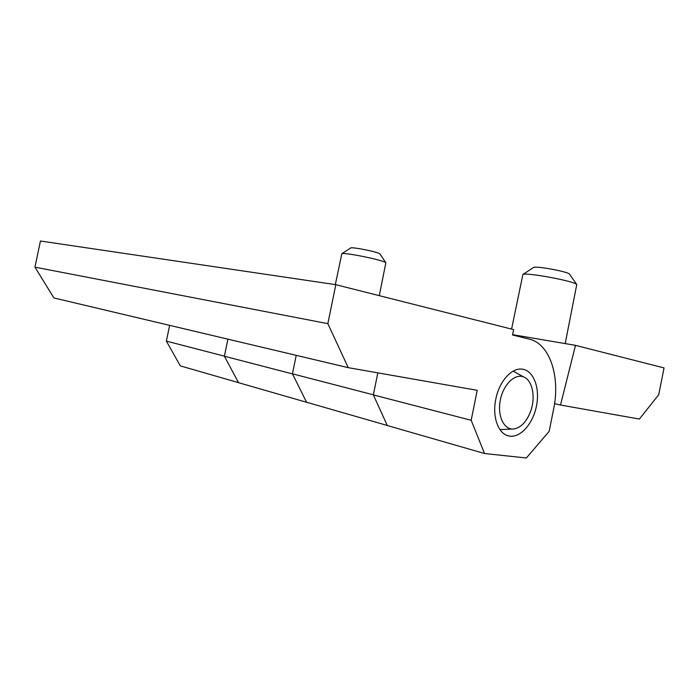 <?xml version="1.0" encoding="UTF-8"?>
<svg xmlns="http://www.w3.org/2000/svg" width="699" height="699" viewBox="0 0 699 699"><rect width="100%" height="100%" fill="white"/><g stroke="black" fill="none" stroke-linecap="round" stroke-linejoin="round"><path stroke-width="1.05" d="M530.925 410.479C527.09 421.113 521.541 427.255 514.281 428.906C504.416 430.619 497.181 416.543 500.213 400.623C503.053 384.686 515.023 373.004 523.831 377.032C532.358 380.37 535.696 396.691 530.925 410.479M348.242 367.665L327.848 323.654L335.826 284.685L513.616 329.605L512.533 335.004L529.361 339.146C549.825 343.742 560.484 376.752 553.643 408.985L549.169 431.335L526.364 457.985L484.521 453.52L471.17 420.291L477.216 390.313L348.242 367.665L53.91 297.949L34.95 267.158L327.848 323.654M34.95 267.158L40.446 241.015L335.826 284.685M495.801 399.19C499.112 381.645 511.467 367.735 521.908 369.107C533.267 370.103 540.012 387.281 536.622 405.202C533.407 423.148 520.79 437.923 509.571 436.106C498.702 434.874 491.904 417.338 495.801 399.19M382.869 415.774L387.272 425.473L306.564 402.231L292.435 373.816L302.09 393.24M373.362 394.848L377.836 372.864L373.353 394.9L387.307 425.525L484.521 453.52M224.396 356.193L227.909 339.164L224.388 356.228L238.534 382.676L306.599 402.283M373.353 394.9L471.17 420.291M224.388 356.228L292.435 373.895M533.372 267.595L533.573 267.464C535.853 265.751 567.859 271.623 569.449 274.078L569.58 274.27M511.581 329.098L522.887 274.515C525.884 272.112 574.604 281.138 576.771 284.537L565.194 343.593M350.557 248.049L350.68 247.97C352.252 246.73 379.033 252.208 379.994 253.973L380.073 254.087M335.319 284.607L341.828 253.763C343.908 252.033 384.616 260.36 385.848 262.78L379.286 295.668M512.603 334.655L575.487 345.35L560.502 405.027L639.393 419.059L658.72 394.725L664.05 367.927L575.487 345.35M234.016 374.245L238.49 382.633L180.298 365.874L166.362 341.103L224.388 356.158M169.647 325.367L166.362 341.103M373.345 394.821L292.435 373.816L296.236 355.345M554.569 403.69L560.502 405.027M523.831 377.032L513.171 371.143M512.184 429.011L499.96 429.623M507.055 435.433L509.571 436.106M533.573 267.464L522.887 274.515M569.449 274.078L576.771 284.537M350.68 247.97L341.828 253.763M379.994 253.973L385.848 262.78"/></g></svg>
